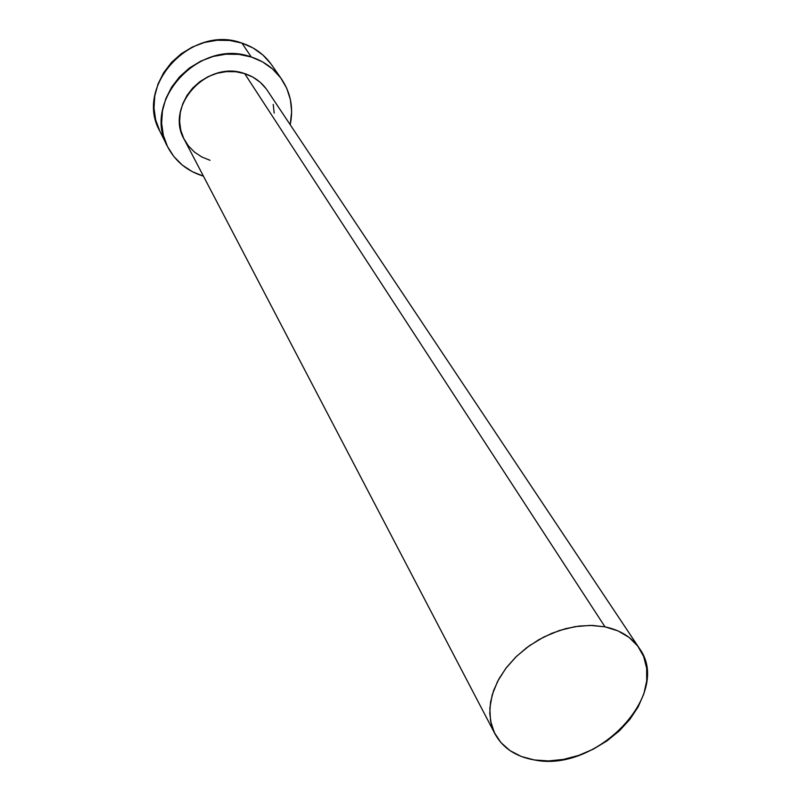 <?xml version="1.0" encoding="UTF-8"?>
<svg xmlns="http://www.w3.org/2000/svg" width="801" height="801" viewBox="0 0 801 801"><rect width="100%" height="100%" fill="white"/><g stroke="black" fill="none" stroke-linecap="round" stroke-linejoin="round"><path stroke-width="1.2" d="M639.258 648.189L267.284 90.363C261.827 82.333 254.287 76.746 244.665 73.602L604.995 626.843C620.364 630.107 631.819 637.286 639.368 648.359C672.98 693.646 596.745 773.105 534.337 759.959C515.944 756.745 502.828 748.064 494.988 733.906L491.253 724.114L489.741 713.391L490.552 702.016L493.666 690.352L499.023 678.727L506.462 667.513L515.794 657.05L526.718 647.669L538.903 639.649L551.989 633.251L565.556 628.675L579.193 626.042L592.47 625.431L604.995 626.843L244.665 73.602L252.936 77.156L260.165 82.253L266.092 88.671M281.471 78.959L271.659 64.861C264.34 54.528 254.428 47.269 241.902 43.084L251.294 57.001C264.04 61.216 274.122 68.566 281.531 79.049C290.743 92.846 293.627 108.075 290.202 124.726L291.644 111.549L290.393 99.584L286.708 88.22L280.71 77.897L272.6 69.026L262.668 61.957L251.294 57.001L241.902 43.084C191.179 23.94 134.047 86.087 159.82 131.124L167.519 146.593C141.356 100.936 199.689 37.647 251.294 57.001L238.918 54.368L226.022 54.178L213.126 56.47L200.761 61.136L189.416 68.015L179.564 76.816L171.594 87.189L165.817 98.683L162.453 110.858L161.622 123.214L163.334 135.259L167.489 146.533L173.897 156.596L182.308 165.096L192.36 171.714L203.424 176.15C187.164 171.154 175.199 161.301 167.519 146.603M210.032 160.3L201.802 156.976L194.493 152.12L188.415 145.902L183.789 138.553L180.816 130.353L179.624 121.602L180.265 112.641L182.738 103.83L186.943 95.509L192.721 88.01L199.86 81.652L208.07 76.676L217.021 73.291L226.343 71.619L235.684 71.72L244.665 73.602C206.808 59.594 164.455 106.343 184.29 139.534L494.938 733.796M273.221 104.41L274.172 113.111M270.848 63.73L262.848 54.969L253.086 47.99L241.902 43.084L229.737 40.471L217.071 40.26L204.415 42.483L192.28 47.059L181.156 53.797L171.504 62.438L163.694 72.631L158.047 83.935L154.773 95.91L153.982 108.075L155.684 119.94L159.789 131.054M604.995 626.843L590.457 625.391L574.998 626.642L559.238 630.557L543.819 637.005L529.391 645.716L516.535 656.329L505.781 668.404L497.561 681.451L492.174 694.918L489.822 708.274L490.552 720.98L494.307 732.545L500.895 742.547L510.027 750.627L521.321 756.494L534.337 759.959L548.575 760.93L563.503 759.398L578.582 755.423L593.261 749.175L607.028 740.875L619.393 730.822L629.886 719.368L638.137 706.923L643.824 693.926L646.707 680.86L646.657 668.204L643.634 656.44L637.716 646.037L629.075 637.406L618.042 630.908L604.995 626.843"/></g></svg>
